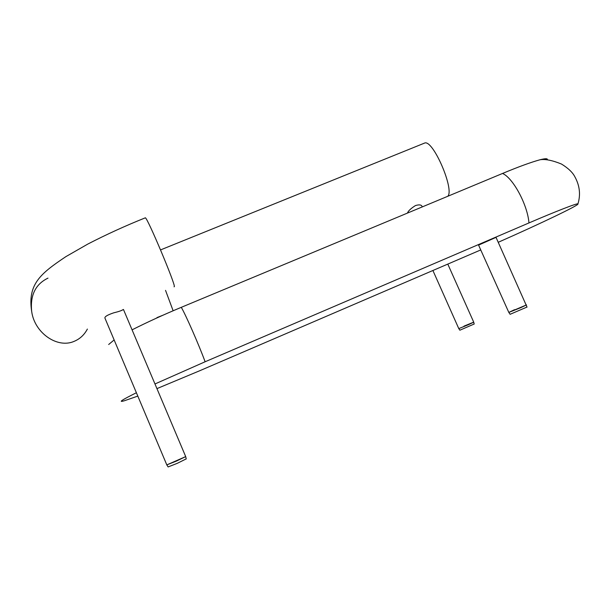 <?xml version="1.0" encoding="UTF-8"?>
<svg xmlns="http://www.w3.org/2000/svg" width="610" height="610" viewBox="0 0 610 610"><rect width="100%" height="100%" fill="white"/><g stroke="black" fill="none" stroke-linecap="round" stroke-linejoin="round"><path stroke-width="0.91" d="M74.405 341.234C80.032 338.832 84.355 334.776 87.375 329.065C84.355 334.776 80.032 338.832 74.405 341.234C57.592 348.966 34.572 333.029 31.705 311.611C29.989 295.392 35.418 284.229 47.984 278.122M423.836 143.38L424.903 142.946C433.397 140.254 454.648 189.74 447.786 196.275M174.056 286.807L174.338 286.677C175.505 284.329 147.849 218.548 145.378 217.8L145.096 217.915M458.819 328.653L459.864 330.208L474.199 324.017M463.989 326.137L473.711 322.141L474.206 324.055M407.434 213.096C408.189 210.976 410.858 208.475 415.418 205.585C418.628 204.594 420.74 204.678 421.769 205.829L422.006 206.363M432.902 270.504L458.781 328.607L468.541 324.65L473.734 322.187L447.793 264.099M186.225 458.888L177.274 463.333L168.124 466.932L166.873 464.995M123.449 309.453L185.699 456.6L176.336 461.122L166.804 464.889L105.027 318.329C104.234 316.872 107.139 315.042 113.734 312.823C118.5 311.679 121.611 310.62 123.075 309.636M508.885 312.495L510.112 314.302L527.025 307.043M514.527 309.689L508.832 312.419L520.795 307.646L526.483 304.909L508.824 312.427L478.575 245.113L496.021 237.366M121.817 310.398L122.534 309.903M185.684 456.615L166.789 464.904M480.741 249.932L199.539 370.819L156.93 388.616M137.799 396.103L124.333 400.77C117.73 402.699 121.748 400.023 136.388 392.749M154.963 383.972L205.12 361.76L528.969 222.932C555.405 211.556 578.615 202.482 577.906 203.976C579.698 204.853 540.483 223.664 498.24 242.292M108.671 344.505L114.131 339.945M132.073 329.842C147.422 322.095 163.831 314.592 181.284 307.333C185.821 314.989 198.784 344.551 205.12 361.76M547.269 159.828C547.933 158.402 545.531 158.379 540.056 159.751C530.891 162.275 518.386 166.843 502.548 173.453L181.284 307.333M165.539 290.375L173.133 310.78M502.548 173.453C513.132 178.028 527.551 204.823 528.969 222.932M156.983 317.604L163.205 315.111M424.903 142.946L160.552 249.909M145.378 217.8C125.393 225.807 106.224 234.56 87.855 244.046L65.903 256.619C40.862 273.41 27.336 283.993 31.705 311.611M422.25 206.92L421.769 205.829M186.248 458.979L185.699 456.6M495.991 237.29L527.04 307.104M540.056 159.751C545.302 158.92 552.446 160.354 561.505 164.059C568.192 168.185 572.645 172.424 574.856 176.763C579.752 185.669 580.766 194.743 577.906 203.976"/></g></svg>
